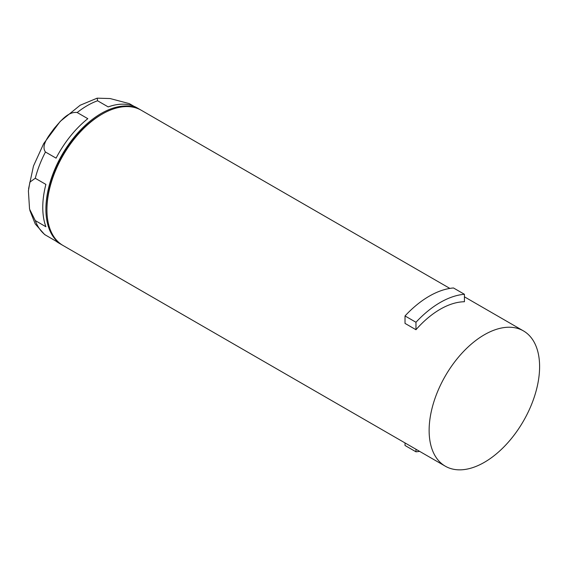 <?xml version="1.0" encoding="UTF-8"?>
<svg xmlns="http://www.w3.org/2000/svg" width="568" height="568" viewBox="0 0 568 568"><rect width="100%" height="100%" fill="white"/><g stroke="black" fill="none" stroke-linecap="round" stroke-linejoin="round"><path stroke-width="0.85" d="M539.6 366.651A78.121 45.099 120 0 0 523.419 330.888A78.121 45.099 120 0 0 445.305 375.995A78.121 45.099 120 0 0 445.305 466.193A78.121 45.099 120 0 0 505.499 445.269A78.121 45.099 120 0 0 539.6 366.651M415.968 449.26L415.968 451.801A86.407 49.892 120 0 0 419.603 451.361M464.432 294.288A86.407 49.892 120 0 0 415.968 322.269L415.968 329.717A78.121 45.099 120 0 1 464.432 301.736L464.432 294.288L453.484 287.969A86.407 49.892 120 0 0 405.019 315.95L415.968 322.269M415.968 451.801L405.019 445.482L405.019 442.941M415.968 329.717L405.019 323.398L405.019 315.95M449.849 288.409L141.233 110.235A78.121 45.099 120 0 0 102.176 114.104A78.121 45.099 120 0 0 46.938 209.784A78.121 45.099 120 0 0 63.119 245.539L445.305 466.193M46.938 209.784L46.938 208.577A76.644 44.254 -60 0 1 101.132 114.708L102.176 114.104M133.977 106.308L129.298 103.61L110.1 98.548L97.213 98.172L97.568 100.77L108.197 106.912A78.121 45.099 -60 0 1 137.066 107.828L140.197 109.638A78.121 45.099 120 0 0 62.075 154.737A78.121 45.099 120 0 0 62.075 244.943A78.121 45.099 120 0 0 62.601 245.234M62.075 244.943L58.951 243.132A78.121 45.099 -60 0 1 56.083 241.222L44.616 234.534L35.244 223.969L29.841 210.352M35.266 178.274L29.884 182.129L28.4 190.926L29.55 209.052L35.266 220.583L45.894 226.724A78.121 45.099 -60 0 1 45.894 184.415L35.266 178.274A78.121 45.099 120 0 1 45.454 152.011L56.083 158.153A78.121 45.099 -60 0 1 87.82 118.677L77.184 112.535C67.933 111.186 60.102 121.808 54.322 128.247C49.38 135.127 40.569 145.259 45.454 152.011M140.708 109.943A78.121 45.099 120 0 0 140.197 109.638M35.266 220.583A78.121 45.099 120 0 0 45.454 235.081M97.568 100.77A78.121 45.099 120 0 0 77.184 112.535M464.432 296.83L523.419 330.888M97.014 98.221L80.159 105.243L60.229 121.396L43.708 143.569L33.484 166.005L28.577 188.746"/></g></svg>
